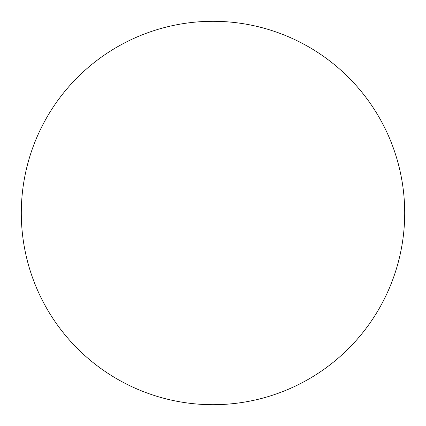 <?xml version="1.0" encoding="UTF-8"?>
<svg xmlns="http://www.w3.org/2000/svg" width="426" height="426" viewBox="0 0 426 426"><rect width="100%" height="100%" fill="white"/><g stroke="black" fill="none" stroke-linecap="round" stroke-linejoin="round"><path stroke-width="0.64" d="M213 21.3A191.7 191.7 0 0 1 404.7 213A191.7 191.7 0 0 1 213 404.7A191.7 191.7 0 0 1 21.3 213A191.7 191.7 0 0 1 213 21.3M21.3 213A191.7 191.7 0 0 0 213 404.7A191.7 191.7 0 0 0 404.7 213A191.7 191.7 0 0 0 213 21.3A191.7 191.7 0 0 0 21.3 213"/></g></svg>

